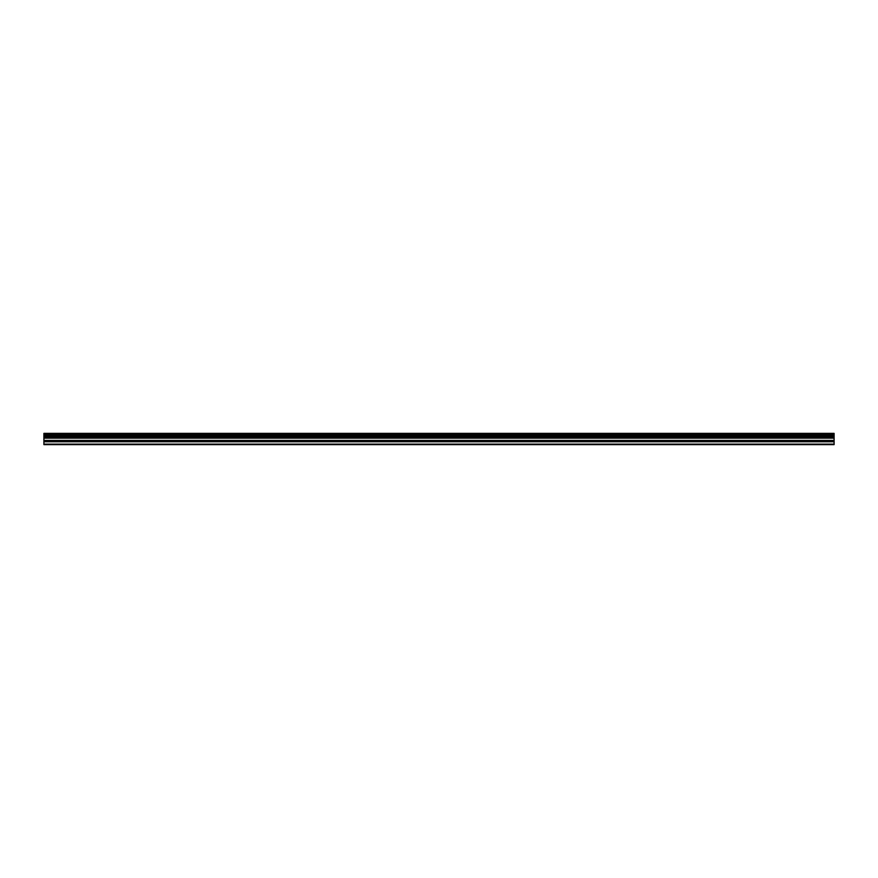 <?xml version="1.0" encoding="UTF-8"?>
<svg xmlns="http://www.w3.org/2000/svg" width="878" height="878" viewBox="0 0 878 878"><rect width="100%" height="100%" fill="white"/><g stroke="black" fill="none" stroke-linecap="round" stroke-linejoin="round"><path stroke-width="1.32" d="M43.9 441.755L43.9 433.359L834.1 433.359L834.1 444.641L43.9 444.641L43.9 441.755L834.1 441.755M834.1 444.136L43.9 444.136M43.9 440.416L834.1 440.416M43.9 438.155L834.1 438.155M834.1 433.633L43.9 433.633M43.9 437.178L834.1 437.178M834.1 434.731L43.9 434.731M43.9 436.092L834.1 436.092M834.1 435.016L43.9 435.016M43.9 435.795L834.1 435.795"/></g></svg>

